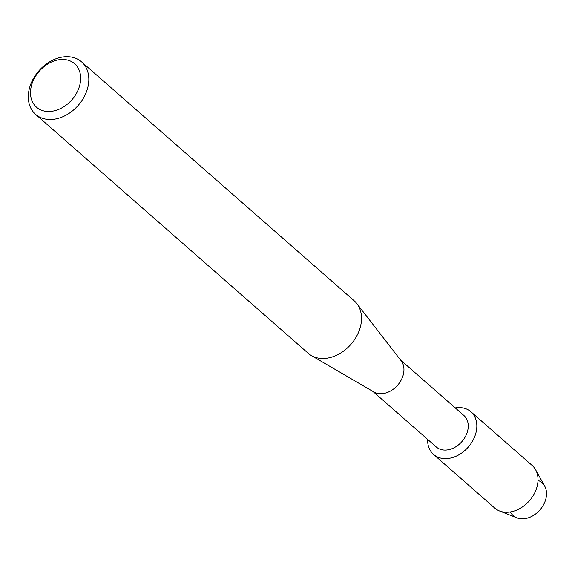 <?xml version="1.0" encoding="UTF-8"?>
<svg xmlns="http://www.w3.org/2000/svg" width="575" height="575" viewBox="0 0 575 575"><rect width="100%" height="100%" fill="white"/><g stroke="black" fill="none" stroke-linecap="round" stroke-linejoin="round"><path stroke-width="0.86" d="M538.006 480.384A21.828 16.373 131.2 0 1 546.25 497.03A21.828 16.373 131.2 0 1 529.992 517.184A21.828 16.373 131.2 0 1 510.356 511.937M400.452 359.885L463.896 415.488A20.937 15.705 131.2 0 1 467.985 429.209A20.937 15.705 131.2 0 1 454.897 447.314A20.937 15.705 131.2 0 1 436.303 446.976L372.852 391.374M476.467 430.352A28.362 21.275 131.2 0 1 449.7 458.225A28.362 21.275 131.2 0 1 427.642 439.386A28.362 21.275 131.2 0 0 433.543 454.43A28.362 21.275 131.2 0 0 458.728 454.882A28.362 21.275 131.2 0 0 476.467 430.352A28.362 21.275 131.2 0 0 455.235 407.898A28.362 21.275 131.2 0 1 470.925 411.772A28.362 21.275 131.2 0 1 476.467 430.352M81.564 61.863L354.25 300.84A34.888 26.17 131.2 0 1 356.852 303.607L401.156 360.791A20.937 15.705 131.2 0 1 403.686 372.852A20.937 15.705 131.2 0 1 391.848 390.202A20.937 15.705 131.2 0 1 373.843 391.956L311.341 355.537A34.888 26.17 131.2 0 1 308.257 353.323L35.571 114.346A34.888 26.17 131.2 0 1 28.75 91.49A34.888 26.17 131.2 0 1 50.571 61.309A34.888 26.17 131.2 0 1 81.564 61.863A34.888 26.17 131.2 0 1 88.377 84.726A34.888 26.17 131.2 0 1 66.556 114.899A34.888 26.17 131.2 0 1 35.571 114.346M356.852 303.607A34.888 26.17 131.2 0 1 361.071 323.703A34.888 26.17 131.2 0 1 341.342 352.626A34.888 26.17 131.2 0 1 311.341 355.537M80.292 82.699A28.908 21.685 131.2 0 1 51.261 111.363A28.908 21.685 131.2 0 1 30.885 88.298A28.908 21.685 131.2 0 1 59.922 59.627A28.908 21.685 131.2 0 1 80.292 82.699M470.925 411.772L532.105 465.391A28.362 21.275 131.2 0 1 535.62 469.768L544.69 486.098A21.828 16.373 131.2 0 1 546.25 497.03A21.828 16.373 131.2 0 1 516.896 517.809L499.517 510.959A28.362 21.275 131.2 0 1 494.723 508.048L433.543 454.43M535.62 469.768A28.362 21.275 131.2 0 1 537.647 483.97A28.362 21.275 131.2 0 1 499.517 510.959"/></g></svg>
